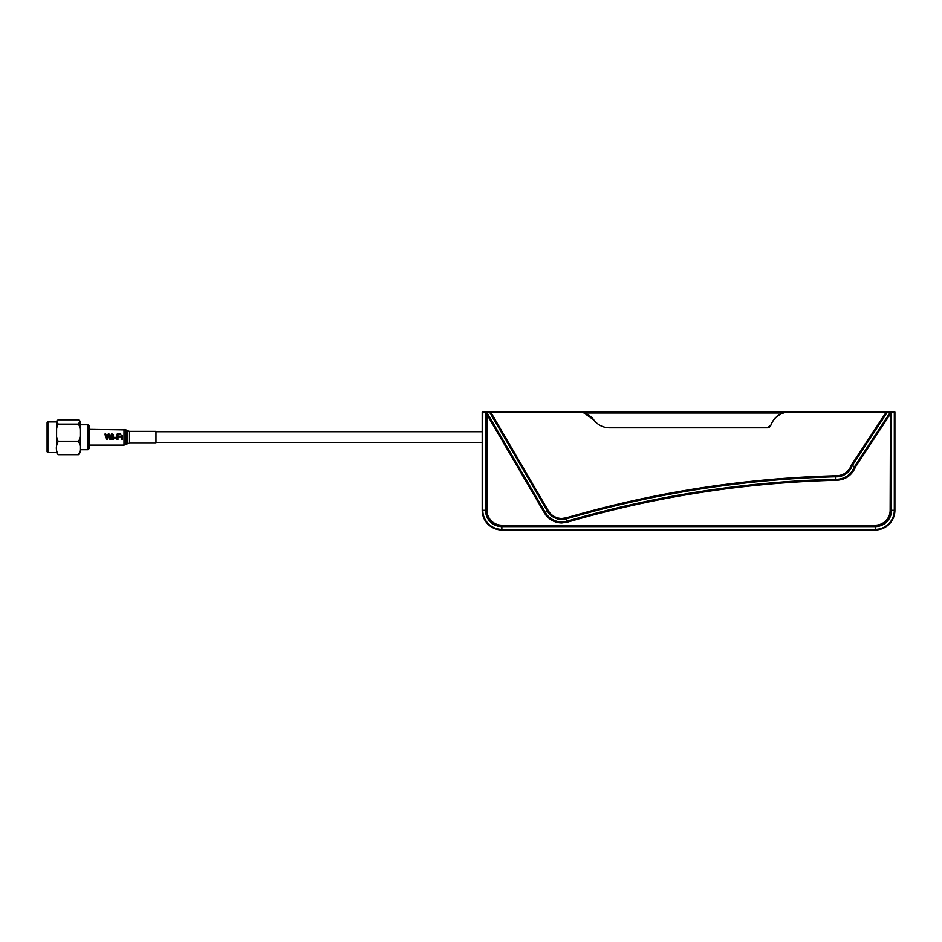 <?xml version="1.0" encoding="UTF-8"?>
<svg xmlns="http://www.w3.org/2000/svg" width="942" height="942" viewBox="0 0 942 942"><rect width="100%" height="100%" fill="white"/><g stroke="black" fill="none" stroke-linecap="round" stroke-linejoin="round"><path stroke-width="1.41" d="M789.396 412.043L490.688 412.043L548.279 510.682A15.72 15.72 0 0 0 561.856 518.477L566.26 517.853C654.301 492.195 744.168 478.171 835.848 475.769L835.825 479.254A19.193 19.193 0 0 0 836.484 479.266L835.825 480.232C744.58 482.634 655.137 496.599 567.508 522.127L561.856 522.94A20.182 20.182 0 0 1 544.429 512.931L545.277 512.436A19.193 19.193 0 0 0 567.237 521.185L566.531 518.795A1057.583 1057.583 0 0 1 835.848 476.758A16.709 16.709 0 0 0 852.263 465.572L887.446 412.043L789.396 412.043A19.652 19.652 0 0 0 770.862 425.148A3.933 3.933 0 0 1 767.165 427.762L609.545 427.762A19.652 19.652 0 0 1 593.825 419.908L594.013 420.156M544.429 512.931L486.943 414.48L486.614 412.043L489.546 412.043L547.432 511.176A16.709 16.709 0 0 0 566.531 518.795L566.26 517.853M767.165 427.762L770.862 425.148C773.182 419.096 777.397 415.033 783.52 412.937L583.969 412.937L593.825 419.908A19.652 19.652 0 0 0 578.105 412.043L489.546 412.043M835.848 475.769A15.72 15.72 0 0 0 836.484 475.781C843.702 475.38 848.66 471.836 851.368 465.136L855.383 467.138C851.792 475.404 845.492 479.772 836.484 480.243M835.825 480.232L835.825 479.254A1055.099 1055.099 0 0 0 567.237 521.185L567.508 522.127M482.198 449.817L482.198 510.305A19.652 19.652 0 0 0 501.851 529.957L875.248 529.957L501.851 529.38A19.075 19.075 0 0 1 482.775 510.305L486.943 510.305L486.943 414.48L485.554 414.48L485.848 412.043L482.198 412.043L482.198 510.305L482.775 412.043M486.614 412.043L485.848 412.043M887.446 412.043L894.9 412.043L894.9 510.305A19.652 19.652 0 0 1 875.248 529.957L501.851 529.957M891.273 412.043L890.461 412.043L891.273 412.043L891.544 414.245L890.155 414.245L855.383 467.138M890.461 412.043L890.155 510.305L891.544 510.305A16.297 16.297 0 0 1 875.248 526.602L875.248 529.957M482.198 448.239L482.198 443.776M490.688 412.043L578.105 412.043M482.198 431.707L482.198 447.415M89.16 425.902L89.16 448.498L87.971 449.675L87.971 424.724L89.16 425.902M80.117 452.525L78.469 454.633C80.882 450.264 80.882 445.896 78.469 441.527C79.834 439.231 80.376 436.323 80.094 432.814C80.376 429.305 79.834 426.396 78.469 424.088L79.999 421.015L80.117 421.875L80.117 452.525L80.117 449.675L87.971 449.675M79.999 421.015L78.469 419.767L58.18 419.767L56.65 421.015L58.18 424.088L78.469 424.088M58.18 424.088C56.814 426.385 56.273 429.293 56.555 432.814C56.273 436.311 56.814 439.219 58.18 441.527L78.469 441.527M58.18 441.527C55.766 445.884 55.766 450.252 58.18 454.633L78.469 454.633M58.18 454.633L56.532 452.525L56.65 421.015M47.889 452.525L47.1 451.736L47.1 422.652L47.889 421.875L47.889 452.525L56.532 452.525M155.972 431.306L155.972 443.093L129.513 443.093L129.513 431.306L155.972 431.306M108.189 434.026L106.823 438.795L105.751 434.026L104.951 434.026L106.328 439.549L107.247 439.549L108.648 434.709L109.979 439.549L110.826 439.549L112.216 434.026L111.415 434.026L110.344 438.795L109.119 434.026L108.189 434.026M117.149 434.026L117.149 439.549L117.927 439.549L117.927 437.1L120.399 437.1L120.399 436.464L117.927 436.464L117.927 434.674L120.823 434.674L120.823 434.026L117.149 434.026M112.781 434.026L113.487 434.745L112.781 434.026M112.781 435.534L112.781 439.549L113.487 439.549L113.487 435.534L112.781 435.534M114.194 437.312L114.194 437.948L116.231 437.948L116.231 437.312L114.194 437.312M121.671 435.534L121.671 439.549L122.378 439.549L122.378 435.534L121.671 435.534M548.279 510.682L545.277 512.436L486.661 412.043M851.368 465.136L886.269 412.043M894.9 510.305L894.323 510.305A19.075 19.075 0 0 1 875.248 529.38L501.851 529.38L501.851 526.602A16.297 16.297 0 0 1 485.554 510.305L485.554 414.48M894.323 412.043L894.323 510.305L891.544 510.305L891.544 414.245M486.943 510.305A14.907 14.907 0 0 0 501.851 525.212L875.248 525.212A14.907 14.907 0 0 0 890.155 510.305M875.248 525.212L875.248 526.602L501.851 526.602L501.851 525.212M890.426 412.043L854.5 466.69A19.193 19.193 0 0 1 836.484 479.266M124.003 429.34L124.003 445.06L125.969 444.53L125.969 429.858L89.16 429.34M129.513 431.306L127.547 430.777L127.547 443.623L129.513 443.093M482.198 431.695L155.972 431.695M482.198 442.705L155.972 442.705M80.117 424.724L87.971 424.724M47.889 421.875L56.532 421.875M89.16 445.06L124.003 445.06M127.547 443.623L125.969 444.53M127.547 430.777L125.969 429.858"/></g></svg>
